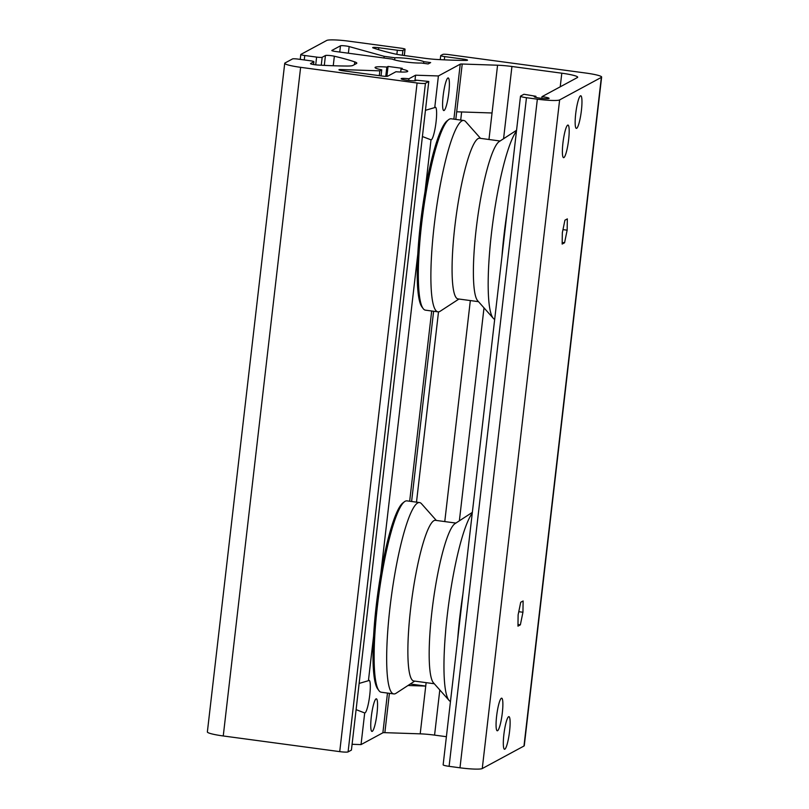 <?xml version="1.0" encoding="UTF-8"?>
<svg xmlns="http://www.w3.org/2000/svg" width="809" height="809" viewBox="0 0 809 809"><rect width="100%" height="100%" fill="white"/><g stroke="black" fill="none" stroke-linecap="round" stroke-linejoin="round"><path stroke-width="1.21" d="M455.811 119.419L456.691 111.794L492.044 112.977L488.97 139.502M408.737 80.475L408.929 78.776L415.573 75.197L438.407 75.955L460.24 64.164A4.844 0.546 -173.4 0 1 462.222 64.032L497.565 65.216A19.355 2.205 -173.4 0 1 511.935 66.49L561.8 73.194A19.355 2.205 -173.4 0 1 577.687 77.219A19.355 2.205 -173.4 0 1 577.404 77.543L541.969 96.675L541.777 98.374M581.398 110.55A16.453 2.629 -82.3 0 1 576.362 128.388A16.453 2.629 -82.3 0 1 575.957 111.733A16.453 2.629 -82.3 0 1 580.751 95.775A16.453 2.629 -82.3 0 1 581.398 110.55M568.616 139.836A16.453 2.629 -82.3 0 1 563.59 157.674A16.453 2.629 -82.3 0 1 563.185 141.019A16.453 2.629 -82.3 0 1 567.979 125.061A16.453 2.629 -82.3 0 1 568.616 139.836M502.308 712.951A16.453 2.629 -82.3 0 1 497.282 730.79A16.453 2.629 -82.3 0 1 496.868 714.135A16.453 2.629 -82.3 0 1 501.661 698.177A16.453 2.629 -82.3 0 1 502.308 712.951M509.559 731.427A16.453 2.629 -82.3 0 1 504.523 749.265A16.453 2.629 -82.3 0 1 504.118 732.6A16.453 2.629 -82.3 0 1 508.912 716.653A16.453 2.629 -82.3 0 1 509.559 731.427M440.238 59.644L440.713 55.588A4.844 0.546 6.6 0 1 440.784 55.508L442.867 54.385A4.844 0.546 -173.4 0 1 448.439 54.567L585.746 73.032A19.355 2.205 -173.4 0 1 601.633 77.067L524.272 745.696A19.355 2.205 -173.4 0 1 523.979 746.019L482.265 768.55A19.355 2.205 -173.4 0 1 459.987 767.802L449.096 766.335A7.261 0.829 -173.4 0 1 443.14 764.829L520.5 96.2A7.261 0.829 -173.4 0 1 520.612 96.079L523.949 94.269L535.932 96.291L535.801 97.363M601.633 77.067A19.355 2.205 -173.4 0 1 601.35 77.381L559.626 99.911A19.355 2.205 -173.4 0 1 537.348 99.173L526.467 97.707A7.261 0.829 -173.4 0 1 520.5 96.2M567.149 230.181L564.571 242.771L562.154 244.065L562.336 232.78L564.925 220.19L567.331 218.885L567.149 230.181L562.983 229.614M522.948 612.251L520.359 624.841L517.952 626.146L518.124 614.86L520.713 602.27L523.12 600.966L522.948 612.251L518.771 611.695M480.546 138.369L465.701 121.653A96.544 15.401 97.7 0 0 463.749 120.48L451.2 118.792A96.544 15.401 97.7 0 0 449.349 119.196A96.544 15.401 97.7 0 0 448.56 119.722L446.983 120.956A95.088 15.169 97.7 0 0 421.873 212.261A95.088 15.169 97.7 0 0 421.964 306.965L423.158 308.573A96.544 15.401 97.7 0 0 425.463 310.16L438.003 311.849A96.544 15.401 97.7 0 0 439.853 311.445A96.544 15.401 97.7 0 0 440.197 311.232L458.936 299.037M331.882 50.603L331.912 50.431A4.844 0.546 -173.4 0 0 331.832 50.512A4.844 0.546 -173.4 0 0 335.806 51.523L392.385 59.128A16.453 1.871 6.6 0 0 405.238 61.929A16.453 1.871 6.6 0 0 421.277 63.011L428.133 63.941L430.641 62.586L423.774 61.666L423.582 63.324M520.359 624.841L517.972 624.528M407.999 685.496L425.726 686.083L410.284 684.01M416.493 502.146L438.508 311.859M460.705 120.076L461.636 111.955M446.396 736.706L434.575 735.118A19.355 2.205 6.6 0 0 420.205 733.844L426.131 682.644M444.768 521.572L470.332 300.564M411.599 501.489L433.614 311.253M443.15 95.786A16.453 2.629 -82.3 0 1 448.186 77.937A16.453 2.629 -82.3 0 1 448.823 92.722A16.453 2.629 -82.3 0 1 443.797 110.56A16.453 2.629 -82.3 0 1 443.15 95.786M313.579 64.548L313.902 61.706A4.844 0.546 6.6 0 1 313.831 61.787L310.565 63.557A5.248 0.597 6.6 0 0 310.484 63.638A5.248 0.597 6.6 0 0 318.018 65.044A120.986 13.763 6.6 0 0 347.132 66.035A19.355 2.205 6.6 0 0 352.866 65.458L356.526 63.486A19.355 2.205 6.6 0 0 356.82 63.163A19.355 2.205 6.6 0 0 354.777 61.909A120.986 13.763 6.6 0 0 334.35 56.226A5.248 0.597 6.6 0 0 329.071 55.467A5.248 0.597 6.6 0 0 325.44 55.518L324.308 65.377M300.23 59.401L300.796 54.496A4.844 0.546 -173.4 0 0 304.771 55.508L316.612 57.095A4.844 0.546 6.6 0 0 322.174 57.287L325.44 55.518M371.311 716.653A16.453 2.629 -82.3 0 1 376.347 698.814A16.453 2.629 -82.3 0 1 376.984 713.589A16.453 2.629 -82.3 0 1 371.958 731.427A16.453 2.629 -82.3 0 1 371.311 716.653M420.205 733.844L384.851 732.661A4.844 0.546 6.6 0 0 382.879 732.792L361.036 744.593L352.097 744.29M223.254 735.968L300.624 67.329L417.09 82.993A7.261 0.829 -173.4 0 0 425.443 83.276L428.78 81.476L351.419 750.105L348.082 751.905A7.261 0.829 -173.4 0 1 339.729 751.632L223.254 735.968A19.355 2.205 -173.4 0 1 207.367 731.933L284.728 63.304A19.355 2.205 -173.4 0 1 285.021 62.981L292.524 58.926A4.844 0.546 -173.4 0 1 298.096 59.108L309.938 60.705A4.844 0.546 6.6 0 1 313.902 61.706M386.894 76.349L388.047 66.429L402.245 68.33L401.042 68.987A16.453 1.871 6.6 0 1 407.736 71.303A16.453 1.871 6.6 0 1 395.945 71.738L387.653 76.218A4.844 0.546 -173.4 0 1 382.081 76.036L342.905 70.767A4.844 0.546 -173.4 0 1 338.931 69.756A4.844 0.546 -173.4 0 1 340.983 69.544L379.856 70.848L381.747 69.827L381.039 75.894M331.912 50.431L340.478 45.8A4.844 0.546 -173.4 0 1 344.169 45.779A4.844 0.546 -173.4 0 1 349.154 46.568L384.184 56.337L394.883 57.773L394.63 59.937M300.796 54.496A4.844 0.546 -173.4 0 1 300.867 54.415L326.735 40.45A19.355 2.205 -173.4 0 1 349.013 41.198L401.092 48.196A4.844 0.546 -173.4 0 1 405.066 49.207A4.844 0.546 -173.4 0 1 404.996 49.288L404.267 55.518M300.624 67.329A19.355 2.205 -173.4 0 1 284.728 63.304M379.3 75.662L379.856 70.848M401.042 68.987L400.688 72.021M388.047 66.429L386.833 67.076L385.762 76.359M383.992 57.995L384.184 56.337M428.78 81.476L415.593 80.101L415.523 80.708M408.929 78.776A7.503 0.849 6.6 0 0 401.143 78.736A7.503 0.849 6.6 0 0 408.494 80.445A7.503 0.849 6.6 0 0 416.048 80.465A7.503 0.849 6.6 0 0 415.593 80.101M535.932 96.291A7.503 0.849 6.6 0 0 534.183 96.635A7.503 0.849 6.6 0 0 541.534 98.344A7.503 0.849 6.6 0 0 549.089 98.354A7.503 0.849 6.6 0 0 541.969 96.675M423.774 61.666A16.453 1.871 6.6 0 0 410.911 58.865A16.453 1.871 6.6 0 0 394.883 57.773M438.407 75.955L434.746 107.587A16.453 2.629 -82.3 0 1 435.404 107.233A16.453 2.629 -82.3 0 1 434.929 129.329A16.453 2.629 -82.3 0 1 431.015 139.846L425.018 191.642M417.849 253.642L380.817 573.723M373.637 635.712L368.429 680.703A16.453 2.629 -82.3 0 1 369.096 680.349A16.453 2.629 -82.3 0 1 368.621 702.445A16.453 2.629 -82.3 0 1 364.707 712.962A16.453 2.629 -82.3 0 1 364.697 712.962L361.036 744.593M386.833 67.076A16.453 1.871 6.6 0 0 375.052 67.521A16.453 1.871 6.6 0 0 381.747 69.827M431.015 139.846L422.409 136.529M425.443 110.307L434.746 107.587M415.573 75.197L414.926 80.779M364.697 712.962L356.102 709.635M359.135 683.423L368.429 680.703M440.713 55.588A4.844 0.546 6.6 0 0 444.687 56.6L463.223 59.087L463.072 60.402M404.996 49.288L402.902 50.411A4.844 0.546 6.6 0 1 397.34 50.229L378.794 47.731A5.248 0.597 6.6 0 0 372.686 47.62A5.248 0.597 6.6 0 0 373.222 47.953A120.986 13.763 6.6 0 0 393.518 53.627A19.355 2.205 6.6 0 0 404.166 55.508L424.927 58.299A19.355 2.205 6.6 0 0 436.89 59.461A120.986 13.763 6.6 0 0 465.913 60.422A5.248 0.597 6.6 0 0 467.531 60.179A5.248 0.597 6.6 0 0 463.223 59.087M564.571 242.771L562.184 242.447M463.749 120.48A96.544 15.401 97.7 0 0 461.899 120.885A96.544 15.401 97.7 0 0 434.898 219.633A96.544 15.401 97.7 0 0 438.003 311.849M448.56 119.722A96.544 15.401 97.7 0 0 423.067 212.423A96.544 15.401 97.7 0 0 423.158 308.573M500.104 140.999L479.676 138.248A81.062 12.934 97.7 0 0 478.119 138.582A81.062 12.934 97.7 0 0 455.447 221.504A81.062 12.934 97.7 0 0 458.066 298.915L478.493 301.666M516.557 130.279L499.133 141.626A81.062 12.934 97.7 0 0 477.361 219.724A81.062 12.934 97.7 0 0 477.725 300.796L493.338 318.382A96.544 15.401 97.7 0 0 494.683 319.383M516.455 131.159A96.544 15.401 97.7 0 0 492.064 228.3A96.544 15.401 97.7 0 0 493.338 318.382M507.091 212.089A96.544 15.401 97.7 0 0 501.954 256.504M457.742 638.584A96.544 15.401 -82.3 0 1 462.89 594.17M450.471 701.464A96.544 15.401 -82.3 0 1 449.126 700.463A96.544 15.401 -82.3 0 1 447.852 610.38A96.544 15.401 -82.3 0 1 472.254 513.23M449.126 700.463L433.513 682.877A81.062 12.934 -82.3 0 1 433.149 601.805A81.062 12.934 -82.3 0 1 454.921 523.706L472.355 512.36M434.281 683.747L413.854 680.996A81.062 12.934 -82.3 0 1 411.245 603.575A81.062 12.934 -82.3 0 1 433.917 520.662A81.062 12.934 -82.3 0 1 435.464 520.329L455.892 523.069M414.734 681.107L395.995 693.313A96.544 15.401 -82.3 0 1 395.641 693.525A96.544 15.401 -82.3 0 1 393.801 693.92A96.544 15.401 -82.3 0 1 390.686 601.714A96.544 15.401 -82.3 0 1 417.687 502.955A96.544 15.401 -82.3 0 1 419.537 502.561A96.544 15.401 -82.3 0 1 421.489 503.724L436.344 520.44M393.801 693.92L381.251 692.231A96.544 15.401 -82.3 0 1 378.956 690.643A96.544 15.401 -82.3 0 1 378.855 594.504A96.544 15.401 -82.3 0 1 404.358 501.792A96.544 15.401 -82.3 0 1 405.147 501.277A96.544 15.401 -82.3 0 1 406.988 500.872L419.537 502.561M378.956 690.643L377.763 689.035A95.088 15.169 -82.3 0 1 377.661 594.342A95.088 15.169 -82.3 0 1 402.781 503.026L404.358 501.792M497.565 65.216L492.044 112.977M462.222 64.032L456.691 111.794M482.265 768.55L559.626 99.911M523.979 746.019L601.35 77.381M334.35 56.226L333.247 65.751M354.777 61.909L354.463 64.599M322.174 57.287L321.254 65.226M340.872 70.434L340.983 69.544M348.386 53.212L349.154 46.568M339.76 52.049L340.478 45.8M304.771 55.508L304.255 59.937M389.412 693.333L384.851 732.661M460.24 64.164L453.879 119.156M431.682 310.99L409.667 501.236M387.481 693.07L382.879 732.792M417.09 82.993L339.729 751.632M425.443 83.276L348.082 751.905M526.467 97.707L449.096 766.335M511.935 66.49L503.572 138.733M484.004 307.875L459.37 520.814M439.803 689.956L434.575 735.118M561.8 73.194L560.222 86.816M459.987 767.802L537.348 99.173M316.612 57.095L315.712 64.851M313.831 61.787L313.518 64.538M444.687 56.6L444.313 59.846M378.794 47.731L378.572 49.683M397.34 50.229L396.865 54.334M402.902 50.411L402.346 55.255M404.338 55.528L405.066 49.207"/></g></svg>
